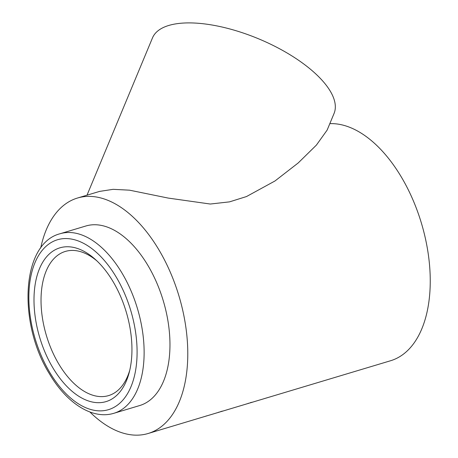<?xml version="1.0" encoding="UTF-8"?>
<svg xmlns="http://www.w3.org/2000/svg" width="458" height="458" viewBox="0 0 458 458"><rect width="100%" height="100%" fill="white"/><g stroke="black" fill="none" stroke-linecap="round" stroke-linejoin="round"><path stroke-width="0.69" d="M112.966 281.447A80.276 45.107 73.3 0 1 129.253 372.331A80.276 45.107 73.3 0 1 52.979 367.992A80.276 45.107 73.3 0 1 39.033 269.819A80.276 45.107 73.3 0 1 95.39 259.491A80.276 45.107 73.3 0 1 112.966 281.447M129.774 370.184A75.255 42.291 73.3 0 1 108.575 395.603A75.255 42.291 73.3 0 1 58.83 364.093A75.255 42.291 73.3 0 1 46.779 336.79A75.255 42.291 73.3 0 1 65.317 251.442A75.255 42.291 73.3 0 1 97.01 260.991M60.009 233.757L85.846 226.006A93.718 52.664 73.3 0 1 147.802 265.251A93.718 52.664 73.3 0 1 139.719 405.536L113.882 413.288A93.718 52.664 73.3 0 0 121.965 273.002A93.718 52.664 73.3 0 0 60.009 233.757C21.028 243.788 17.868 323.342 49.498 373.911C66.593 402.966 92.218 419.952 113.882 413.288M40.693 248.064A122.916 69.072 73.3 0 1 77.454 198.039L99.575 191.404L113.137 189.331L129.505 190.173L168.189 198.074L210.302 204.033L229.538 201.864L246.473 196.562L274.995 180.967L298.227 162.934L316.392 145.106L327.132 130.101L334.042 113.504A98.333 39.96 -157.4 0 0 278.012 47.935A98.333 39.96 -157.4 0 0 167.611 25.825A98.333 39.96 -157.4 0 0 152.474 37.922L87.014 195.171M77.454 198.039A122.916 69.072 73.3 0 1 178.391 294.105A122.916 69.072 73.3 0 1 148.111 433.503L210.296 414.828M206.753 415.847L204.371 416.614M218.506 412.269C219.983 411.902 219.932 411.954 218.357 412.418L216.977 412.83M210.371 414.822L220.229 411.839C223.739 410.86 223.916 410.763 220.762 411.536M223.092 411.003L240.656 405.719A122.916 69.072 73.3 0 1 239.637 406.04A122.916 69.072 73.3 0 1 238.612 406.332M248.064 403.401C249.541 403.034 249.49 403.086 247.915 403.55L246.536 403.956M239.637 406.04L249.787 402.971C253.297 401.992 253.474 401.889 250.32 402.668M252.65 402.135L259.715 400M265.52 398.254A122.916 69.072 73.3 0 0 266.545 397.962A122.916 69.072 73.3 0 0 267.558 397.641L264.707 398.5A122.916 69.072 73.3 0 1 263.694 398.821L259.978 399.937M148.111 433.503A122.916 69.072 73.3 0 1 89.883 411.982M266.545 397.962L390.582 360.744A122.916 69.072 -106.7 0 0 420.856 221.346A122.916 69.072 -106.7 0 0 329.817 123.649M235.859 407.156L233.838 407.769M49.83 372.531A88.703 49.848 73.3 0 1 40.184 253.045A88.703 49.848 73.3 0 1 116.114 276.901A88.703 49.848 73.3 0 1 125.761 396.388A88.703 49.848 73.3 0 1 49.83 372.531"/></g></svg>
